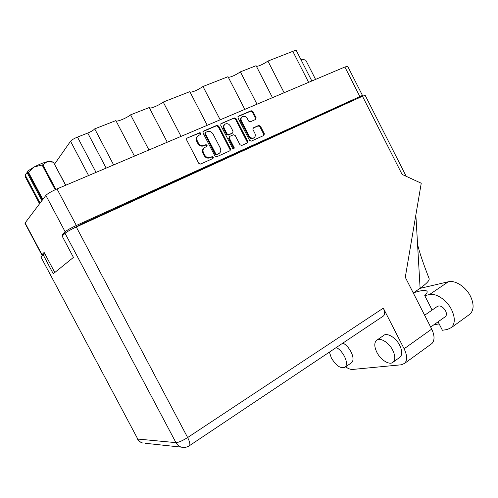 <?xml version="1.0" encoding="UTF-8"?>
<svg xmlns="http://www.w3.org/2000/svg" width="498" height="498" viewBox="0 0 498 498"><rect width="100%" height="100%" fill="white"/><g stroke="black" fill="none" stroke-linecap="round" stroke-linejoin="round"><path stroke-width="0.75" d="M241.767 117.136C240.36 118.175 240.067 119.651 240.889 121.568L248.496 136.334C249.71 138.276 251.241 138.954 253.09 138.369L253.868 137.834M249.106 135.873C250.326 137.815 251.857 138.494 253.712 137.909L253.793 137.871C255.362 136.863 255.723 135.338 254.87 133.296L252.94 129.542L253.32 127.849L258.767 125.44L260.46 126.206L264.332 133.732L263.934 135.431L251.291 141.146L249.566 140.386L237.976 117.889L238.33 116.221L251.197 110.718L252.903 111.502L256.115 117.746L255.754 119.408L250.276 121.798L248.558 121.026L247.294 118.568C245.975 116.507 244.356 115.853 242.433 116.607C240.97 117.634 240.659 119.122 241.486 121.076L249.106 135.873L248.496 136.334M233.923 148.995L234.247 147.763L229.285 138.151L229.684 136.427L233.469 134.759L235.224 135.531L239.961 144.719L241.711 145.478L247.257 142.97L247.668 141.245L236.058 118.711L234.315 117.926L221.081 123.585L220.714 125.278L232.691 148.466L233.923 148.995M233.699 149.058L233.649 148.211L234.247 147.763M230.543 148.964L218.74 126.125L216.954 125.34L203.452 131.099L202.96 132.879L214.931 155.999L216.736 156.764L230.076 150.738L230.543 148.964L229.945 149.412L218.168 126.61L216.381 125.826L202.935 131.572M54.799 272.493L44.123 252.418L41.77 254.864L24.925 223.185L45.866 195.409C47.627 193.598 51.338 191.431 57.002 188.923L344.871 67L347.685 66.284L362.444 95.411L76.337 225.482C70.747 228.109 67.006 230.201 65.126 231.763L62.35 234.49L62.841 235.423M198.926 135.238L200.607 134.516C201.236 133.445 200.899 132.854 199.592 132.748L186.98 138.139L186.594 139.888L198.746 163.294L200.588 164.06L212.951 158.476C213.642 157.405 213.325 156.808 211.992 156.689L210.411 157.399C208.04 158.165 206.091 157.343 204.566 154.94L203.564 152.998C202.524 150.533 202.972 148.647 204.908 147.346L206.782 146.505C207.442 145.435 207.118 144.843 205.799 144.725L204.205 145.428C201.821 146.163 199.866 145.329 198.335 142.92L197.333 140.984C196.312 138.587 196.716 136.732 198.565 135.419L198.926 135.238M244.817 109.373L228.009 76.704L202.985 86.496L220.184 119.806M272.474 97.664L256.103 65.705L240.391 71.855L257.005 104.213M134.454 156.117L115.878 120.591L94.72 128.87L113.631 164.938M167.266 142.223L149.219 107.543L130.594 114.833L148.933 149.985M207.236 125.291L189.831 91.644L163.22 102.059L181.048 136.384M359.606 97.564L362.444 95.411M62.35 234.49L65.076 233.245M73.131 228.501L83.222 223.278L350.499 101.287L353.86 100.191M41.77 254.864L43.444 254.515M54.575 164.079L70.548 141.258C71.731 139.919 74.04 138.525 77.483 137.087L87.754 133.059C91.128 131.646 93.45 130.252 94.72 128.87M308.617 82.351L292.812 51.338L267.93 61.08L284.121 92.728M240.391 71.855C235.28 75.254 231.259 77.078 228.333 77.339M267.93 61.08C263.1 64.273 259.277 66.053 256.464 66.415M292.812 51.338C294.928 50.528 296.129 50.323 296.422 50.721L311.835 80.987M130.594 114.833C126.604 118.088 116.962 122.078 116.009 120.833M163.22 102.059C159.298 105.165 150.583 108.881 149.419 107.923M202.985 86.496C197.463 90.175 193.168 92.062 190.099 92.167M197.743 136.072C196.125 137.429 195.807 139.222 196.785 141.451L197.333 140.984M206.558 146.605C206.676 145.578 206.24 145.111 205.238 145.192L203.651 145.889C201.267 146.63 199.312 145.796 197.787 143.387L196.785 141.451M204.062 147.968C202.362 149.325 202.007 151.155 203.003 153.452L203.564 152.998M212.721 158.582C212.883 157.536 212.447 157.051 211.426 157.131L209.845 157.841C207.473 158.601 205.531 157.785 204.006 155.382L203.003 153.452M200.383 134.616C200.47 133.607 200.022 133.147 199.044 133.234L187.105 138.077M229.927 150.801L229.945 149.412M205.655 132.356L205.313 133.601L215.802 153.87L217.066 154.405L218.834 153.608C220.819 152.332 221.286 150.446 220.241 147.943L213.107 134.155C211.606 131.771 209.677 130.937 207.324 131.64L205.655 132.356M205.357 132.58L204.753 134.08L205.313 133.601M219.095 153.459L216.487 154.847L215.229 154.312L204.753 134.08M220.682 123.99L234.315 117.926M247.045 143.069L247.058 141.7L235.467 119.203L233.724 118.424M229.385 136.664L228.694 138.618L233.649 148.211M230.3 125.988C228.949 123.896 227.287 123.236 225.314 124.027C223.82 125.079 223.49 126.592 224.33 128.565L227.063 133.85L228.831 134.628L232.628 132.96L233.014 131.248L230.3 125.988M224.623 124.575C223.222 125.652 222.93 127.139 223.751 129.044L224.33 128.565M232.323 133.203L228.246 135.101L226.478 134.323L223.751 129.044M263.697 135.543L263.697 134.192L259.838 126.679L258.145 125.913L252.922 128.223M255.524 119.514L255.493 118.231L252.287 112L250.587 111.222L237.938 116.619M413.695 292.743C421.457 290.241 425.915 289.792 427.06 291.392C427.471 292.282 426.699 293.689 424.744 295.613L429.419 294.592C436.092 292.868 446.824 300.02 451.549 309.663C455.184 317.481 455.191 323.42 451.562 327.472L447.204 329.545L442.392 330.267L438.078 321.801M419.864 288.417L448.343 281.768C455.128 279.92 465.86 286.804 470.486 296.273C474.034 303.961 473.94 309.856 470.205 313.958L468.512 315.184M329.408 352.111L331.369 357.987C336.331 366.024 340.956 369.062 345.257 367.094C347.112 364.928 346.845 361.343 344.454 356.35C342.263 352.298 339.574 349.328 336.38 347.448M351.022 363.11L351.781 362.581C353.667 360.403 353.424 356.823 351.046 351.856C348.874 347.828 346.185 344.884 342.979 343.035M376.855 352.285C380.733 360.21 389.915 365.75 393.333 361.99C395.462 359.481 395.269 355.578 392.754 350.287C388.801 342.219 379.632 336.891 376.326 340.508C374.135 343.047 374.315 346.975 376.855 352.285M399.209 357.776L400.218 357.047C402.378 354.52 402.21 350.629 399.713 345.369C395.792 337.351 386.604 332.11 383.255 335.752L377.341 339.81M424.638 315.246L437.2 306.525C439.983 305.069 442.759 306.482 445.536 310.764C446.712 313.286 446.706 315.203 445.517 316.523L444.975 316.909M424.744 295.613L432.102 310.067M345.649 366.827C348.239 368.719 350.561 369.591 352.621 369.441L401.413 364.779L404.762 363.272C407.426 360.135 407.215 355.298 404.115 348.768L383.311 308.144C384.954 311.642 385.029 314.238 383.522 315.925L382.825 316.392M137.367 438.838C138.531 440.948 140.268 442.33 142.577 442.99C140.486 442.355 138.886 441.041 137.784 439.049L40.861 256.868L137.784 439.049L175.943 442.635L65.039 233.276C66.931 231.719 70.685 229.622 76.294 226.982L362.482 96.251L402.091 174.412L421.24 183.239L405.285 277.274L431.704 329.11C434.698 335.484 434.791 340.283 431.99 343.489L430.683 344.442M44.882 253.849L43.114 254.671L40.861 256.868M65.039 233.276L62.15 236.096L73.443 257.404L53.255 273.744L43.114 254.671M362.482 96.251L365.171 95.33L406.181 176.298M420.1 288.255L417.592 244.804L419.229 250.562C421.04 256.912 424.346 266.274 429.139 278.656C429.587 280.455 426.574 283.655 420.1 288.255L413.309 293.011M417.592 244.804L415.861 214.931M434.007 324.69L439.161 323.93M39.535 203.738L25.298 176.883L25.236 175.109L40.058 203.053M42.448 199.91L27.95 172.569L26.923 172.345L27.34 171.275L34.343 166.867L28.43 172.227L42.834 199.399M27.95 172.569L28.43 172.227M25.236 175.109L25.653 174.051L27.446 173.323M65.593 185.287L53.379 162.161L47.229 161.694C49.271 161.209 50.584 161.134 51.17 161.483L52.807 162.006M53.379 162.161L65.736 185.225M55.185 189.726L42.125 165.043L34.343 166.867C39.155 164.39 43.451 162.665 47.229 161.694L42.847 164.757L55.882 189.408M42.125 165.043L42.847 164.757M41.913 200.613L26.923 172.345M315.57 79.406L305.834 60.289L302.628 59.169L303.506 59.225M300.929 59.579L302.628 59.169L301.228 60.165M57.002 188.923L76.337 225.482M359.737 96.326L344.871 67M65.126 231.763L45.866 195.409M25.037 222.799L41.938 254.565M350.679 101.642L350.499 101.287M83.222 223.278L83.452 223.714M88.588 175.545L70.548 141.258M77.483 137.087L96.046 172.389M106.155 168.106L87.754 133.059M197.787 143.387L198.335 142.92M203.651 145.889L204.205 145.428M205.238 145.192L205.799 144.725M204.006 155.382L204.566 154.94M209.845 157.841L210.411 157.399M211.426 157.131L211.992 156.689M199.044 133.234L199.592 132.748M218.168 126.61L218.74 126.125M202.947 131.54L203.452 131.099M216.381 125.826L216.954 125.34M215.229 154.312L215.802 153.87M216.487 154.847L217.066 154.405M218.143 154.106L218.722 153.658M220.72 123.927L221.187 123.529M235.467 119.203L236.058 118.711M247.058 141.7L247.668 141.245M228.694 138.618L229.285 138.151M226.478 134.323L227.063 133.85M228.246 135.101L228.831 134.628M231.962 133.464L232.56 132.991M240.889 121.568L241.486 121.076M253.009 128.104L253.37 127.824M258.145 125.913L258.767 125.44M259.838 126.679L260.46 126.206M263.697 134.192L264.332 133.732M237.994 116.532L238.43 116.171M250.587 111.222L251.197 110.718M252.287 112L252.903 111.502M255.493 118.231L256.115 117.746M429.419 294.592L448.343 281.768M404.115 348.768L431.704 329.11M76.294 226.982L187.64 437.537L383.311 308.144M189.122 445.903L189.557 445.617C190.336 444.291 189.694 441.595 187.64 437.537C182.455 440.798 178.552 442.498 175.943 442.635C177.201 444.919 179.006 446.426 181.359 447.148L145.179 443.27M383.522 315.925L189.557 445.617C187.011 447.335 184.279 447.845 181.359 447.148L184.739 447.416M186.65 138.438L186.98 138.139M203.022 131.428L203.333 131.161M218.261 154.05L218.834 153.608M232.037 133.433L232.628 132.96M253.171 138.326L253.793 137.871M345.257 367.094L351.781 362.581M393.333 361.99L400.218 357.047M445.517 316.523L430.664 327.062M431.99 343.489L404.762 363.272M451.562 327.472L470.205 313.958"/></g></svg>
